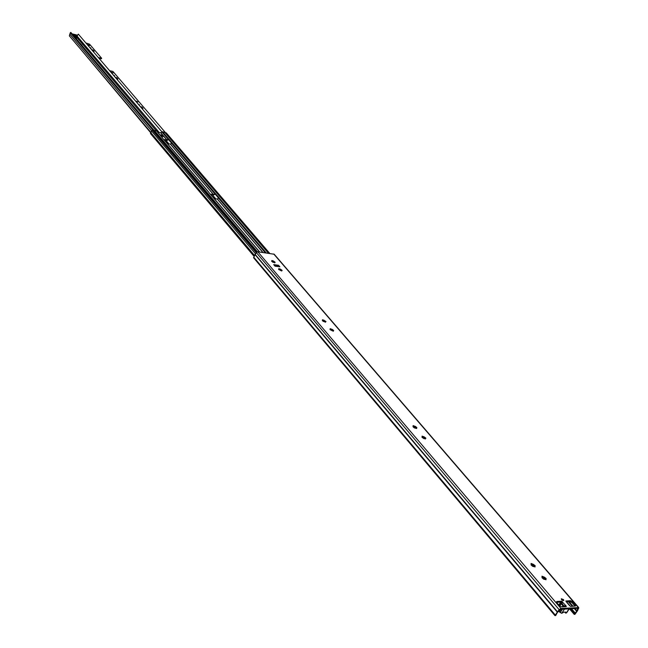 <?xml version="1.0" encoding="UTF-8"?>
<svg xmlns="http://www.w3.org/2000/svg" width="648" height="648" viewBox="0 0 648 648"><rect width="100%" height="100%" fill="white"/><g stroke="black" fill="none" stroke-linecap="round" stroke-linejoin="round"><path stroke-width="0.97" d="M561.452 599.497L563.072 600.631M563.501 599.578L563.792 600.502L561.597 599.684L561.306 598.76L563.501 599.578M271.779 261.063L271.828 260.52L273.326 260.942L275.181 262.278L274.485 262.294L274.817 262.821L271.65 261.33M272.484 260.723L272.039 261.379M274.655 261.873L274.323 262.529L273.691 261.97L274.339 262.57M278.729 269.195L278.77 268.637L280.276 269.058L282.147 270.402L281.451 270.427L281.791 270.969L278.591 269.455M279.434 268.847L278.988 269.503M281.613 269.997L281.281 270.653L280.641 270.094L281.305 270.702M323.409 321.408L322.339 320.655M322.485 320.371L322.493 319.739L323.174 319.958L322.728 320.63M323.174 319.958L325.45 321.165L325.094 321.837L324.389 321.278L325.094 321.837M325.45 321.165L326.009 321.602L325.312 321.643L325.361 322.25M325.507 321.975L323.384 321.432M330.14 329.33L330.14 328.682L332.448 329.5L333.688 330.561L332.991 330.601L333.372 331.217L329.994 329.613M330.82 328.901L330.464 329.581L332.043 330.229M333.121 330.116L332.756 330.796M413.149 426.416L413.076 425.615L415.506 426.473L416.891 427.68L416.202 427.745L416.648 428.506L414.283 427.866L412.97 426.724M413.789 425.841L413.529 426.287M416.267 427.154L415.854 427.866L415.044 427.202L416.032 428.036M423.241 438.186L421.97 437.262M422.156 436.946L422.067 436.128L422.788 436.355L422.528 436.793M422.788 436.355L425.282 437.684L424.869 438.396L424.043 437.724L425.056 438.575M425.282 437.684L425.914 438.218L425.234 438.283L425.266 439.044M425.469 438.704L423.233 438.194M531.23 564.53L531.028 563.46L531.781 563.72L531.506 564.141M531.781 563.72L534.519 565.186L534.041 565.931L533.077 565.121L534.381 566.198M534.519 565.186L535.232 565.826L534.576 565.915L534.608 566.854M534.859 566.465L535.126 566.927L532.624 566.295L531.012 564.862M542.157 577.303L541.947 576.218L542.7 576.477L542.417 576.898M542.7 576.477L545.462 577.951L544.992 578.68L544.296 578.065M545.462 577.951L546.183 578.615L545.527 578.696L545.559 579.66M545.819 579.263L546.086 579.733L543.583 579.11L541.947 577.652M272.638 261.914L273.675 262.027M272.994 261.606L273.31 260.974L272.978 261.654L271.99 261.379M578.753 607.597L577.579 610.675L574.962 614.304L574.209 614.353L576.631 611.283L577.87 608.351L560.39 609.363L557.361 612.498L555.701 615.551L554.931 615.6L253.53 257.685L256.3 252.574L257.815 251.789L274.209 254.243L578.753 607.597L560.974 608.488L559.111 609.638L554.931 615.6M556.608 602.316L561.038 602.065L562.108 602.851M565.34 606.633L564.789 605.637L565.915 605.767L566.247 606.633L561.638 606.901L559.41 605.71L556.915 602.778L556.567 601.668L557.005 601.466L561.614 601.206L565.915 605.767L565.38 606.682M566.263 601.773L569.94 601.563L572.144 602.745L574.954 606.115M274.882 265.599L276.923 265.866L276.259 266.328M278.94 269.503L280.625 270.143M322.712 320.63L324.389 321.278M331.314 329.84L330.375 329.573M413.562 426.57L415.044 427.202M422.593 437.092L424.043 437.724M532.632 564.068L531.959 564.562M532.332 564.602L533.077 565.121M544.636 578.34L545.332 578.988M543.632 576.769L543.081 577.384M543.251 577.352L543.988 577.846M542.757 577.579L543.218 577.4M545.527 578.696L545.397 579.369M544.555 577.141L544.077 577.87M543.55 576.833L543.186 577.384M542.012 577.522L542.506 577.255M533.62 564.384L533.142 565.129M532.251 564.659L531.093 564.732M425.234 438.283L425.129 438.874M424.513 436.987L424.092 437.716M423.638 436.663L423.298 437.254M423.679 436.622L423.298 437.27L422.423 437.076M422.002 437.206L422.52 436.906M415.028 428.061L413.627 426.587M416.202 427.745L416.105 428.336M415.506 426.473L415.085 427.202M414.25 426.773L413.424 426.554M412.995 426.684L413.513 426.376M332.991 330.601L332.902 331.128M330.043 329.646L330.521 329.297M325.312 321.643L325.223 322.161M324.008 320.225L323.684 320.841L322.809 320.63M323.676 320.865L324.032 320.185M322.404 320.695L322.866 320.347M281.451 270.427L281.362 270.913M280.641 270.094L280.957 269.471L280.657 270.086M279.928 269.779L279.094 269.503M274.485 262.294L274.396 262.772M272.986 261.614L272.152 261.387M274.517 265.316L273.707 264.635L278.559 265.283L276.923 265.866M273.707 264.635L275.011 266.158L279.863 266.806L278.559 265.283M567.081 602.446L565.817 601.028L570.515 600.704L572.719 601.887L575.213 604.787L575.578 605.904L575.157 606.099L570.596 606.374L569.454 605.443M574.209 614.353L569.462 608.804M561.978 600.056L561.516 599.513M544.28 579.361L542.862 577.7M533.328 566.546L531.579 564.513M423.995 438.704L422.618 437.1M555.295 615.049L253.765 257.216M561.557 603.377L562.197 602.786M564.789 605.637L564.052 606.301M559.613 605.929L561.152 603.604L560.585 602.243L561.549 602.041M566.611 612.465L565.631 613.073L565.631 612.044L563.744 612.166L561.695 613.324L558.511 611.299M567.713 603.158L570.321 606.309M561.152 603.604L559.791 606.091M562.253 606.868L562.942 605.831L561.265 603.863M562.942 605.831L562.764 606.836M563.971 606.763L563.266 606.083M561.792 603.118L564.206 606.479L565.121 606.431M81.713 45.02L78.027 40.873M161.951 131.892L78.335 34.15L77.201 35.543M77.242 36.304L77.185 36.79M153.827 130.118L70.835 32.4L70.284 32.765L152.993 130.256M151.008 132.516L69.352 35.859L70.284 32.765M218.611 198.11L215.249 194.189M171.631 143.2L168.618 139.676L171.704 143.151M72.333 34.166L75.962 35.219M72.527 34.174L75.614 34.895M76.132 38.645L77.225 36.92M75.581 37.989L76.172 36.563L75.346 35.583L75.095 36.183M73.742 35.826L75.257 36.418L74.358 35.251L75.346 35.583M73.88 35.502L73.402 35.429M72.041 33.826L76.715 34.976L77.436 35.843L77.08 36.701L77.395 35.859M76.999 36.644L77.331 35.851L76.148 35.794M76.229 35.591L77.25 36.904L76.172 36.563M72.552 34.425L76.1 35.243M76.197 35.008L72.268 34.093M73.078 34.862L73.54 35.105M272.849 262.335L273.61 262.327M210.657 194.716L213.2 195.137L215.233 194.181L218.684 198.061L218.959 197.535L217.299 199.09L214.237 198.588M164.989 132.638L162.51 131.755L160.712 132.799L157.748 132.233M163.612 139.425L166.901 140.057L168.099 139.174L169.209 139.433L172.068 142.908L170.375 144.123L167.395 143.564M210.082 194.036L213.459 194.594L215.492 193.639L218.959 197.535M213.006 197.243L209.231 193.031M166.172 142.22L162.753 138.429M156.524 130.888L153.317 130.378M164.187 140.106L166.666 140.576L168.602 139.668M159.902 134.76L162.413 135.238L162.761 136.453M162.413 135.238L163.442 136.517L161.069 136.129M164.876 132.322L268.661 253.295L165.11 132.597L166.366 133.14M256.673 252.169L153.244 130.305L152.296 130.118L151.559 130.985L150.668 133.626M272.824 261.598L273.181 262.076M162.429 136.112L160.785 135.797M143.014 108.208L141.523 107.9L140.527 106.604L142.09 107.131L142.876 108.516M139.595 104.927L138.429 104.15L139.595 104.927M117.879 78.87L116.413 78.554L115.474 77.339L117.013 77.857L117.758 79.153M114.623 75.759L113.497 75.014L114.623 75.759M94.114 51.135L92.672 50.811L91.789 49.669L93.296 50.18L94.009 51.395M91.004 48.179L89.918 47.466L91.004 48.179M161.749 131.649L163.215 131.892M110.743 72.025L113.117 72.981L111.302 72.689M87.302 44.631L88.59 44.89L89.627 45.562L87.836 45.255L88.792 45.506M165.507 132.67L112.93 71.418L109.593 70.689M98.326 57.518L101.647 58.263L89.537 44.153L85.86 42.946M135.521 100.991L137.959 101.971L136.121 101.696M140.81 107.066L142.584 108.475M115.765 77.792L117.45 79.113M92.089 50.123L93.677 51.346M98.893 58.182L101.436 58.749L101.647 58.263M111.27 72.641L112.363 72.957M138.907 104.66L139.344 104.863M136.048 101.606L137.255 101.971M150.652 132.71L80.627 49.199M76.197 43.959L74.156 41.537M566.295 601.814L569.503 605.556M560.974 608.488L257.815 251.789M578.291 607.443L273.748 254.008M577.635 610.473L576.785 610.667L574.906 608.472M578.688 608.44L577.571 608.31M256.3 252.574L559.111 609.638L559.775 609.744M255.109 254.324L557.41 611.736L558.066 611.834M574.574 613.81L570.248 608.755M544.968 579.215L544.458 578.615M544.158 578.267L543.397 577.376M534.009 566.409L532.478 564.619M424.643 438.607L423.525 437.295M415.611 428.053L414.526 426.781M575.278 613.138L571.471 608.683M576.631 611.283L574.258 608.513M572.33 606.269L568.369 601.652M572.978 606.228L569.017 601.619M557.167 611.955L254.931 254.494M575.213 604.787L574.638 605.645M572.719 601.887L572.144 602.745M570.515 600.704L569.94 601.563M562.351 601.603L561.775 602.462M561.614 601.206L561.038 602.065M557.005 601.466L556.543 602.162M566.271 606.188L565.963 606.65M562.375 604.6L562.748 605.038M277.206 265.68L277.952 266.555M564.797 612.093L565.574 613.016M559.038 605.273L560.65 602.843M564.505 609.112L561.695 613.324M566.231 613.032L569.041 608.837M562.448 609.233L560.172 612.66M559.062 611.655L560.601 609.347M561.111 609.314L559.386 611.906M77.914 40.297L77.444 40.192M81.972 45.077L81.51 44.971M212.406 196.66L210.762 194.732M165.588 141.653L164.284 140.13M156.103 130.515L76.982 37.552M151.511 130.685L69.798 34.182M215.784 198.839L212.536 195.024M168.909 143.848L166.01 140.454M159.246 132.516L77.258 36.337M75.184 36.45L74.885 37.171M75.954 38.435L76.634 36.798M75.055 36.434L74.795 37.066M76.367 38.694L77.104 36.912M268.458 253.271L164.576 132.152M168.845 139.15L162.51 131.755M215.492 193.639L172.068 142.908M266.288 252.971L219.048 197.794M265.332 252.833L218.554 198.158M331.93 330.691L331.144 329.775M324.259 321.724L323.498 320.833M280.406 270.459L279.766 269.714M263.048 252.518L217.404 199.058M262.886 252.493L217.299 199.09M259.581 252.031L212.495 196.709M208.948 192.545L165.669 141.701M162.462 137.935L156.152 130.523M257.45 251.797L154.078 130.118M213.459 194.594L170.375 144.123M214.715 193.663L171.582 143.24M213.565 194.562L170.481 144.099M166.901 140.057L160.712 132.799M269.649 253.433L166.05 132.775M275.546 266.231L275.019 265.615M255.49 253.757L151.559 130.985M256.219 252.688L152.296 130.118M254.227 255.118L150.79 132.629M168.099 139.174L161.903 131.925M167.006 140.025L160.817 132.775M171.995 142.682L171.809 143.087M168.059 139.207L167.638 140.122M169.209 139.433L168.966 139.952M214.666 193.703L214.213 194.643M215.889 193.946L215.63 194.481M93.093 50.666L93.296 50.18M88.387 45.368L88.59 44.89M116.794 78.351L117.013 77.857M111.837 72.762L112.047 72.268M141.872 107.633L142.09 107.131M136.623 101.728L136.85 101.226M534.576 565.915L534.236 566.433M532.713 564.011L532.292 564.659M272.16 261.047L271.949 261.46M567 602.316L569.535 605.289M275.408 266.215L274.339 264.959M560.585 602.243L558.779 604.965M565.582 613.057L564.773 612.101M569.292 608.82L566.587 612.87M75.257 36.418L74.925 37.22M77.25 36.904L76.505 38.686M259.759 252.056L212.892 197.008M209.101 192.553L166.058 141.993M162.624 137.951L156.427 130.677M269.795 253.457L166.277 132.905M253.733 255.96L150.433 133.496"/></g></svg>
